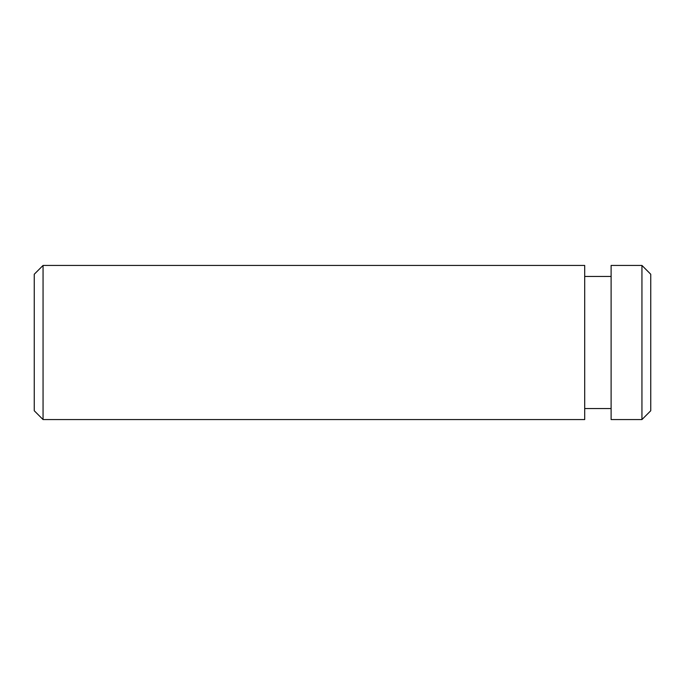 <?xml version="1.0" encoding="UTF-8"?>
<svg xmlns="http://www.w3.org/2000/svg" width="685" height="685" viewBox="0 0 685 685"><rect width="100%" height="100%" fill="white"/><g stroke="black" fill="none" stroke-linecap="round" stroke-linejoin="round"><path stroke-width="1.03" d="M584.699 419.562L584.699 265.438L43.061 265.438L43.061 419.562L584.699 419.562M611.114 408.551L584.699 408.551M611.114 419.562L611.114 265.438L641.939 265.438L641.939 419.562L611.114 419.562M641.939 419.562L650.75 410.752L650.75 274.248L641.939 265.438M43.061 419.562L34.25 410.752L34.25 274.248L43.061 265.438M611.114 276.449L584.699 276.449"/></g></svg>
